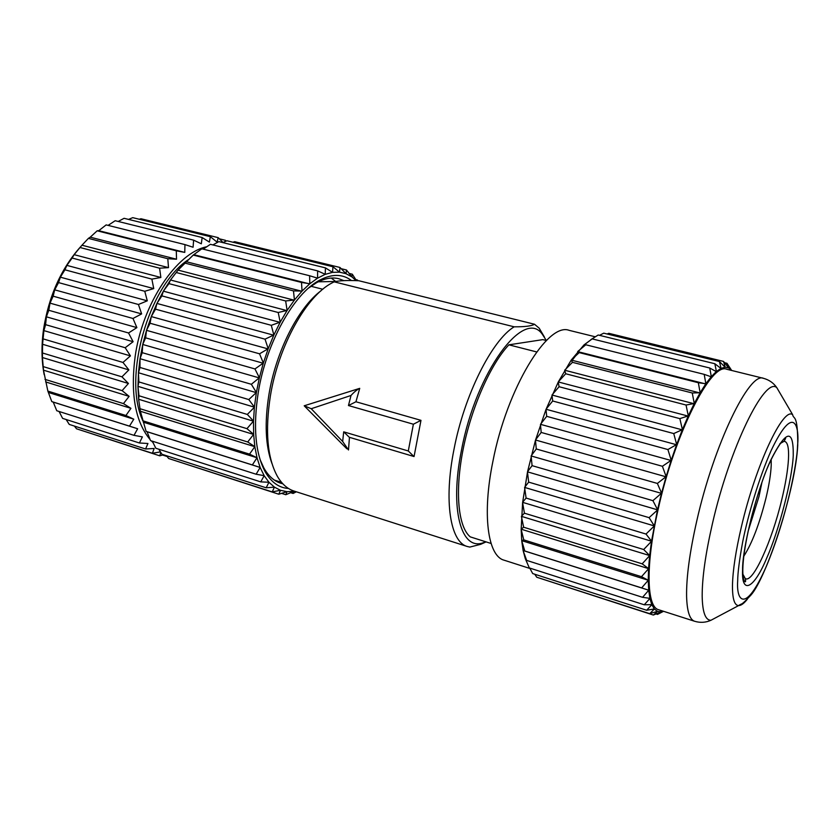 <?xml version="1.0" encoding="UTF-8"?>
<svg xmlns="http://www.w3.org/2000/svg" width="840" height="840" viewBox="0 0 840 840"><rect width="100%" height="100%" fill="white"/><g stroke="black" fill="none" stroke-linecap="round" stroke-linejoin="round"><path stroke-width="1.26" d="M793.244 455.395C792.361 479.042 778.848 531.101 766.637 558.264C754.373 587.874 741.384 595.833 742.571 569.929C742.287 547.428 757.512 487.945 770.784 460.1C786.103 429.87 793.59 428.295 793.244 455.395M534.503 324.24C531.783 326.014 525 326.875 514.154 326.812L334.142 281.831C339.15 280.602 347.372 280.235 358.796 280.728L534.503 324.24L539.238 328.241L544.467 337.155M514.154 326.812C491.873 340.305 464.237 395.283 453.968 449.484C443.583 501.165 450.334 542.115 467.303 546.504L293.969 491.032C287.385 488.922 281.831 483.977 277.305 476.196C267.278 457.685 264.968 430.92 270.385 395.913C278.512 345.818 306.453 295.911 332.084 282.891L334.142 281.831M320.985 290.787C298.379 307.577 276.024 351.32 268.957 394.411C264.442 422.688 265.451 445.767 271.992 463.649M485.793 541.79L483.346 542.724C461.286 551.24 449.379 509.576 461.465 450.282C476.038 371.669 524.16 307.471 542.388 334.352L546.347 340.515L542.819 339.633L508.882 344.831C490.497 364.329 471.324 407.652 463.029 449.82C454.703 492.009 458.209 527.079 470.295 536.886L491.075 543.47M467.303 546.504L469.854 547.071L480.701 544.309L486.098 541.884M318.286 281.799L335.727 281.494L331.275 278.061M308.616 288.046L316.428 282.776C324.481 278.376 331.926 277.022 338.762 278.712L343.875 280.633M288.477 488.471C279.048 487.882 271.299 482.328 265.199 471.818C255.308 453.243 252.998 426.772 258.269 392.375C266.217 342.909 293.811 293.612 319.483 280.266C331.832 273.714 342.5 273.798 351.498 280.529M529.966 568.481L504.042 560.175C487.778 556.038 481.971 514.364 492.912 461.307C506.856 388.657 547.743 321.783 569.163 330.351L595.287 336.798M206.724 246.75C176.736 252.725 142.59 303.282 135.146 356.454C130.316 394.034 135.292 421.733 150.087 439.562M151.284 440.843L152.922 442.449M223.02 242.487L218.169 237.647L217.088 242.12L210.368 236.691L209.381 242.099L202.136 237.521L201.338 243.799L193.62 240.156L193.084 247.244L184.958 244.597L184.769 252.399L176.295 250.803L176.526 259.224L167.79 258.709L168.504 267.624L159.59 268.191L160.86 277.473L151.872 279.121L153.741 288.603L144.764 291.281L147.294 300.825L138.432 304.49L141.635 313.908L132.983 318.476L136.878 327.621L128.541 332.976L133.119 341.712L125.181 347.729L130.431 355.887L122.976 362.439L128.867 369.894L121.947 376.834L128.425 383.471L122.115 390.631L129.129 396.354L123.459 403.599L130.935 408.334L125.927 415.495L133.791 419.192L129.476 426.132L137.645 428.757L134.001 435.341L142.391 436.894L139.409 442.995L147.934 443.489L145.583 448.991L154.161 448.466L152.418 453.274L160.44 451.878M160.786 452.445L159.768 455.826L163.548 454.766M658.098 509.534C645.446 564.911 646.548 607.005 658.591 609.714L694.638 621.275C689.724 619.647 687.047 611.384 686.595 596.463C686.291 577.353 689.693 552.143 696.791 520.832C713.979 444.318 749.511 371.312 763.486 378.326L726.736 369.254C711.28 361.925 674.657 433.755 658.098 509.534M80.567 246.792C61.099 268.622 48.741 296.268 43.491 329.711C41.307 345.881 41.538 360.875 44.184 374.671M159.768 455.826L84.084 431.235M152.418 453.274L76.535 428.799L74.403 426.08M145.583 448.991L69.258 424.421L66.129 419.507M139.409 442.995L62.622 418.383L59.084 411.485M134.001 435.341L56.763 410.739L53.235 402.098L51.807 401.604L47.859 391.083L43.48 370.156L42.43 357.536L42.567 344.274L43.89 330.614L130.431 355.887M311.231 408.723L304.206 405.783L359.719 388.353L355.94 401.762L420.977 420.346L414.057 456.54L349.304 437.283L343.697 431.834L342.668 441.494L311.231 408.723L351.015 395.472L348.464 405.542L413.375 424.221L420.977 420.346M413.753 456.456L349.461 437.325L348.485 449.967L342.668 441.494M322.791 289.254L310.979 286.262M274.334 480.07L281.579 482.37M413.375 424.221L408.293 450.975L413.899 456.498M355.94 401.762L348.464 405.542M359.719 388.353C356.99 389.676 354.081 392.06 351.015 395.472M536.676 351.939L508.882 344.831M282.86 483.808L280.791 483.252C274.092 481.11 268.464 476.049 263.918 468.08L260.033 459.501M254.468 407.19L138.506 372.76L139.986 367.458L248.787 399.556L254.468 407.19L247.317 414.435L253.502 421.06L254.384 407.411M253.502 421.06L246.96 428.663L253.649 434.343L253.491 421.428M253.649 434.343L247.706 441.977L254.835 446.639L253.67 434.69M254.835 446.639L249.522 454.136L257.019 457.737L254.877 446.954M257.019 457.737L252.347 464.94L260.159 467.46L257.093 458.02M260.159 467.46L256.127 474.233L264.17 475.661L260.253 467.702M264.17 475.661L260.767 481.887L268.957 482.244L264.285 475.86M268.957 482.244L266.165 487.798L274.428 487.127L269.094 482.402M274.428 487.127L272.223 491.915L280.476 490.266L274.586 487.231M280.476 490.266L278.806 494.225L286.986 491.673L280.644 490.329M286.986 491.673L285.8 494.729L293.843 491.348L287.165 491.683M293.843 491.348L293.097 493.469L296.352 491.799M356.475 280.644L352.317 274.197L351.939 276.938L356.171 280.633M351.939 276.938L346.469 269.987L346.017 273.714L351.792 276.832M346.017 273.714L339.99 267.477L339.518 272.16L345.849 273.641M339.518 272.16L332.955 266.752L332.546 272.37L339.339 272.149M332.546 272.37L325.458 267.876L325.206 274.312M325.238 274.355L332.346 272.401M325.238 274.302L317.635 270.879L317.562 278.177L324.986 274.449M317.562 278.177L309.603 275.741L309.813 283.762L317.363 278.303M309.813 283.762L301.497 282.44L302.054 291.07L309.603 283.941M302.054 291.07L293.465 290.892L294.441 300.006L301.854 291.291M294.441 300.006L285.653 300.962L287.112 310.422L294.242 300.269M287.112 310.422L278.208 312.501L280.203 322.151L286.923 310.716M280.203 322.151L271.288 325.311L273.861 335.002L280.024 322.487M273.861 335.002L265.031 339.171L268.202 348.726L273.704 335.36M268.202 348.726L259.55 353.808L263.351 363.058L268.065 349.104M263.351 363.058L254.951 368.939L259.382 377.748L263.225 363.457M259.382 377.748L251.349 384.29L256.389 392.49L259.287 378.147M256.389 392.49L248.787 399.556M254.415 407.022L256.326 392.889M357.83 280.697L357.452 280.004L357.399 280.675M572.155 360.297L578.498 352.191M139.986 367.458L140.007 358.911L138.453 372.593M256.127 474.233L150.528 440.601L147.063 431.739L146.097 431.382L140.353 411.191L138.642 399.504L137.97 386.579L138.506 372.76M140.007 358.911L142.79 344.295L146.465 330.53L151.358 316.386L156.87 303.587L163.496 290.976L170.415 280.088L178.038 270.165L185.756 261.954M178.248 269.923L193.232 255.087L201.821 248.808L309.603 275.741M247.317 414.435L138.894 381.917L138.422 372.971M140.102 358.712L256.421 392.679M522.648 502.215L526.103 498.068L646.002 534.041L651.567 541.233L643.692 549.528L649.698 555.576L642.191 563.829L648.606 568.659L641.498 576.692L648.291 580.262L641.634 587.905L648.753 590.216L642.569 597.313L526.659 560.396L525.315 558.747L523.12 550.525L521.756 540.897L521.168 529.452L522.606 502.604L527.562 471.681L535.479 440.223L546.01 409.427L558.411 381.728L571.2 360.108L583.937 344.978L585.805 344.768L704.193 374.356L705.863 383.744L711.175 376.803L704.193 374.356M584.042 344.967L592.169 338.887L709.726 368.004L711.312 376.635L716.268 371.606L709.726 368.004M642.569 597.313L649.971 598.364L644.259 604.79L529.326 567.945L525.389 558.852M187.845 259.99C148.585 286.387 122.934 376.593 142.411 419.822M137.97 386.221L138.894 381.917M138.611 399.168L138.999 395.776L137.97 386.579M140.353 411.191L138.642 399.504M260.767 481.887L155.831 448.256L152.303 441.168M266.165 487.798L161.91 454.241L158.812 449.211M272.223 491.915L168.641 458.504L166.53 455.731M278.806 494.225L175.655 460.772M232.953 242.235L234.675 241.689L339.99 267.477M222.768 242.603L226.968 240.765L332.955 266.752M212.877 244.923L218.831 241.626L325.458 267.876M203.207 249.155L210.41 244.314L317.635 270.879M170.615 279.804L178.038 270.165M163.496 290.976L168.945 283.626L170.415 280.088M157.038 303.24L161.868 295.89L163.317 291.291M151.358 316.386L155.536 309.173L156.87 303.587M146.58 330.151L150.087 323.243L151.221 316.743M142.79 344.295L145.625 337.838L146.465 330.53M140.07 358.533L142.233 352.674L142.706 344.673M253.565 421.207L138.033 386.369M142.233 352.674L251.349 384.29M526.103 498.068L524.622 487.683M651.567 541.233L522.68 502.362M521.472 516.254L524.423 513.188L522.606 502.604M521.168 529.116L523.645 527.216L521.451 516.611M521.724 540.603L523.782 539.879L521.168 529.452M523.12 550.525L524.801 550.998L521.756 540.897M526.659 560.396L523.173 550.767M644.259 604.79L651.882 604.622L646.663 610.25L532.707 573.573L529.767 568.092M646.663 610.25L654.454 608.926L649.719 613.673L536.739 577.227L534.765 574.235M649.719 613.673L657.625 611.268L653.363 615.048L541.128 578.645M607.1 333.984L608.79 333.312L723.524 361.421L725.214 367.206L728.711 367.983L723.524 361.421M599.519 335.339L603.75 333.165L719.46 361.546L721.056 368.351L725.109 367.217L719.46 361.546M590.919 339.591L598.185 335.013L714.84 363.731L716.404 371.49L720.941 368.413L714.84 363.731M584.105 344.831L592.169 338.887M577.836 351.425L585.805 344.768M571.379 359.856L579.201 352.611L577.658 351.624M564.869 370.01L572.46 362.324L571.2 360.108M558.411 381.728L565.708 373.758L564.69 370.304M552.143 394.81L559.083 386.726L558.243 382.064M546.168 409.028L552.699 401.006L551.975 395.178M540.624 424.116L546.693 416.336L546.01 409.427M535.605 439.793L541.18 432.443L540.477 424.536M531.226 455.753L536.277 448.98L535.479 440.223M527.562 471.681L532.087 465.654L531.121 456.183M524.696 487.263L528.675 482.129L527.478 472.101M246.96 428.663L138.999 395.776M142.81 344.495L259.392 377.947M643.692 549.528L524.423 513.188M651.557 541.086L657.447 510.069L649.1 517.65L654.192 525.714M649.667 555.461L651.494 541.485M648.564 568.575L649.635 555.828M648.249 580.209L648.543 568.9M648.7 590.195L648.249 580.503M649.898 598.374L648.722 590.436M651.808 604.663L649.94 598.574M654.381 609L651.872 604.811M657.542 611.363L654.454 609.095M653.363 615.048L661.238 611.783L657.636 611.404M661.238 611.783L657.5 614.418L663.526 611.3M663.337 611.236L661.343 611.762M728.805 368.036L731.567 370.451L726.999 363.3L728.711 367.983M705.863 383.744L698.334 382.725L700.14 392.742L705.716 383.964M700.14 392.742L692.255 392.994L694.26 403.505L699.982 393.015M694.26 403.505L686.049 405.027L688.307 415.863L694.092 403.82M688.307 415.863L679.844 418.635L682.405 429.618L688.149 416.22M682.405 429.618L673.754 433.566L676.673 444.507L682.248 429.996M676.673 444.507L667.905 449.547L671.212 460.268L676.515 444.917M671.212 460.268L662.403 466.284L666.141 476.584L671.066 460.698M666.141 476.584L657.374 483.441L661.553 493.154L666.005 477.026M661.553 493.154L652.911 500.671L657.552 509.639L661.437 493.594M654.119 526.144L646.002 534.041M524.706 487.442L654.202 525.893M226.128 241.133L225.446 240.314L225.089 241.573M253.722 434.459L138.695 399.284M145.625 337.838L254.951 368.939M649.698 555.576L521.514 516.369M729.425 366.996L731.661 370.471M528.675 482.129L649.1 517.65M247.706 441.977L140.259 408.786M146.591 330.362L263.34 363.279M642.191 563.829L523.645 527.216M527.572 471.87L657.542 509.838M254.919 446.733L140.459 411.285M150.087 323.243L259.55 353.808M648.606 568.659L521.22 529.211M532.087 465.654L652.911 500.671M249.522 454.136L142.643 420.725M151.347 316.596L268.18 348.947M641.498 576.692L523.782 539.879M531.216 455.973L661.532 493.374M257.124 457.8L143.273 422.163M155.536 309.173L265.031 339.171M648.291 580.262L521.798 540.666M536.277 448.98L657.374 483.441M252.347 464.94L146.097 431.382M157.007 303.461L273.83 335.233M641.634 587.905L524.801 550.998M535.584 440.024L666.099 476.826M260.264 467.492L147.063 431.739M161.868 295.89L271.288 325.311M648.753 590.216L523.205 550.547M541.18 432.443L662.403 466.284M163.453 291.197L280.161 322.381M540.582 424.358L671.16 460.509M168.945 283.626L278.208 312.501M546.693 416.336L667.905 449.547M162.582 455.049L167.118 456.509M170.552 280.014L287.049 310.643M546.115 409.28L676.61 444.759M176.631 272.622L285.653 300.962M552.699 401.006L673.754 433.566M178.164 270.133L294.368 300.216M552.079 395.052L682.343 429.87M184.779 263.057L293.465 290.892M559.083 386.726L679.844 418.635M186.155 261.692L301.969 291.281M558.337 381.969L688.233 416.115M193.232 255.087L301.497 282.44M565.708 373.758L686.049 405.027M194.366 254.825L309.719 283.952M564.784 370.251L694.176 403.757M572.46 362.324L692.255 392.994M285.8 494.729L281.6 493.374M657.5 614.418L656.072 613.956M571.295 360.087L700.056 392.983M579.201 352.611L698.334 382.725M293.097 493.469L290.703 492.702M577.742 351.635L705.779 383.964M53.235 402.098L137.645 428.757M51.807 401.604L129.476 426.132M48.951 392.627L133.791 419.192M47.859 391.083L125.927 415.495M45.665 381.927L130.935 408.334M44.993 379.365L123.459 403.599M43.48 370.156L129.129 396.354M341.156 268.685L346.469 269.987M43.302 366.629L122.115 390.631M42.43 357.536L128.425 383.471M349.178 273.431L352.317 274.197M42.83 353.094L121.947 376.834M42.567 344.274L128.867 369.894M355.814 279.594L357.452 280.004M724.574 362.702L726.999 363.3M43.596 339.024L122.976 362.439M43.89 330.614L45.591 324.66L125.181 347.729M45.591 324.66L46.389 316.817L133.119 341.712M46.389 316.817L48.794 310.286L128.541 332.976M48.794 310.286L50.012 303.135L136.878 327.621M50.012 303.135L53.141 296.184L132.983 318.476M53.141 296.184L54.705 289.842L141.635 313.908M54.705 289.842L58.559 282.597L138.432 304.49M225.446 240.314L219.366 238.822M58.559 282.597L60.365 277.179L147.294 300.825M60.365 277.179L64.921 269.808L144.764 291.281M218.169 237.647L140.984 218.747L139.272 219.261M64.921 269.808L66.874 265.387L153.741 288.603M66.874 265.387L72.114 258.048L151.872 279.121M210.368 236.691L132.741 217.655L128.562 219.408M72.114 258.048L74.13 254.667L160.86 277.473M74.13 254.667L79.999 247.506L159.59 268.191M202.136 237.521L124.089 218.305L118.198 221.466M79.999 247.506L81.963 245.217L168.504 267.624M81.963 245.217L88.4 238.382L167.79 258.709M193.62 240.156L115.185 220.721L108.098 225.383M88.4 238.382L90.227 237.184L176.526 259.224M90.227 237.184L97.177 230.811L176.295 250.803M184.958 244.597L106.155 224.9L98.773 230.685L184.769 252.399M97.177 230.811L98.773 230.685M718.494 616.266L710.924 620.288C705.4 620.246 702.481 612.224 702.177 596.232C702.114 577.93 705.516 553.833 712.362 523.918C729.708 447.489 764.936 376.047 776.832 387.713L781.169 395.105M797.559 445.641C797.275 461.811 787.133 516.831 766.29 566.475C745.3 614.124 736.25 601.104 737.678 580.986C737.73 572.796 739.431 559.608 742.77 541.433C747.894 515.76 758.919 478.034 771.194 450.44C793.916 402.612 799.596 426.163 797.559 445.641M747.327 599.225C743.925 603.519 741.006 605.64 738.57 605.609C734.412 605.346 732.375 598.637 732.47 585.48C732.784 570.465 735.767 550.861 741.426 526.669C755.675 465.056 783.395 406.371 792.666 414.719L776.832 387.713C773.609 382.998 769.157 379.869 763.486 378.326M780.003 443.552L784.087 441.294C787.605 441.62 789.054 447.647 788.456 459.396C787.784 470.463 785.558 483.84 781.788 499.548C771.939 541.327 752.609 584.083 745.216 578.487L742.917 574.413M743.81 556.206C752.115 543.218 759.518 523.793 766.006 497.931C769.052 485.163 770.784 474.306 771.215 465.381L771.204 459.522M761.807 482.979L758.982 496.545L748.115 531.3M408.293 450.975L343.697 431.834M792.666 414.719C793.538 419.927 797.822 412.955 797.748 445.158C795.659 489.426 766.448 577.804 750.96 595.067C739.904 606.911 742.78 602.553 738.57 605.609L710.924 620.288C705.705 622.619 700.276 622.944 694.638 621.275M742.907 574.224L745.216 578.487C745.804 581.059 745.721 582.141 744.975 581.721C743.452 580.545 742.728 576.398 742.812 569.279C743.117 550.305 750.876 514.343 761.292 484.459C770.48 454.692 786.146 434.196 785.589 438.417L784.087 441.294L779.888 443.709M483.346 542.724L480.701 544.309M316.428 282.776L319.483 280.266M542.388 334.352L539.238 328.241M304.416 406.024L346.868 448.802M263.918 468.08L265.199 471.818M660.901 611.814L659.904 612.35M729.803 368.676L727.713 365.064"/></g></svg>
